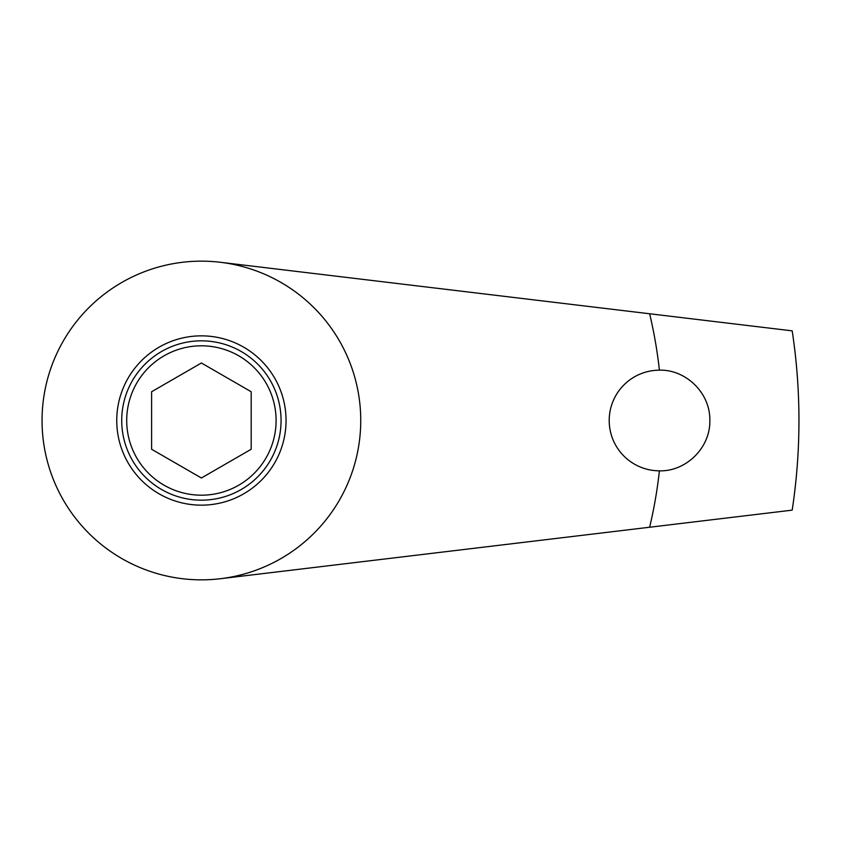 <?xml version="1.0" encoding="UTF-8"?>
<svg xmlns="http://www.w3.org/2000/svg" width="841" height="841" viewBox="0 0 841 841"><rect width="100%" height="100%" fill="white"/><g stroke="black" fill="none" stroke-linecap="round" stroke-linejoin="round"><path stroke-width="1.26" d="M220.374 262.287L792.19 330.86A597.552 597.552 0 0 1 792.19 510.14L220.374 578.713M649.63 313.756A460.763 460.763 0 0 1 659.407 370.177A50.323 50.323 0 0 0 609.199 420.5A50.323 50.323 0 0 0 659.407 470.823A460.763 460.763 0 0 1 649.63 527.244M201.398 478.003L251.196 449.252L251.196 391.748L201.398 362.997L151.601 391.748L151.601 449.252L201.398 478.003M201.398 495.191A74.691 74.691 0 0 0 266.082 383.149A74.691 74.691 0 0 0 136.715 383.149A74.691 74.691 0 0 0 201.398 495.191M201.398 500.174A79.674 79.674 0 0 0 270.392 380.668A79.674 79.674 0 0 0 132.394 380.668A79.674 79.674 0 0 0 201.398 500.174M201.398 505.157A84.657 84.657 0 0 0 274.713 378.177A84.657 84.657 0 0 0 128.084 378.177A84.657 84.657 0 0 0 201.398 505.157M201.398 579.848A159.348 159.348 0 0 0 339.396 340.826A159.348 159.348 0 0 0 63.401 340.826A159.348 159.348 0 0 0 201.398 579.848M659.407 370.177C685.121 369.304 710.319 392.253 709.846 420.458C710.403 448.526 685.226 471.738 659.407 470.823"/></g></svg>
